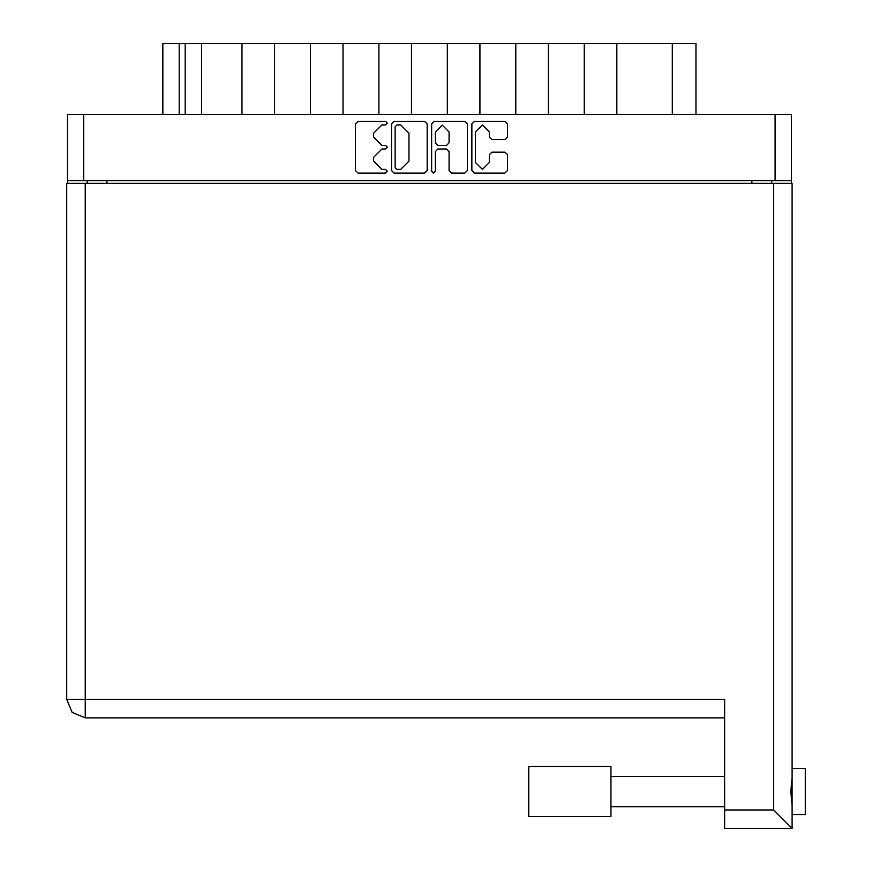 <?xml version="1.0" encoding="UTF-8"?>
<svg xmlns="http://www.w3.org/2000/svg" width="872" height="872" viewBox="0 0 872 872"><rect width="100%" height="100%" fill="white"/><g stroke="black" fill="none" stroke-linecap="round" stroke-linejoin="round"><path stroke-width="1.31" d="M83.745 180.766L67.427 180.766L67.427 114.417L791.416 114.417L791.416 180.766L83.745 180.766L83.745 114.417M241.969 114.417L241.969 43.6L274.615 43.6L274.615 114.417M310.421 114.417L310.421 43.6L343.067 43.6L343.067 114.417M378.873 114.417L378.873 43.6L411.519 43.6L411.519 114.417M479.971 114.417L479.971 43.6L411.519 43.6M548.412 114.417L548.412 43.6L479.971 43.6M616.864 114.417L616.864 43.6L548.412 43.6M162.857 114.417L162.857 43.6L241.969 43.6M672.279 114.417L672.279 43.6L695.976 43.6L695.976 114.417M805.238 768.505L792.07 768.505L805.238 768.505L805.238 814.579L792.07 814.579M792.07 791.547L792.07 828.4L773.638 809.968L773.638 183.393L792.07 183.393L792.07 791.547M792.07 828.4L724.676 828.4L724.676 699.399L66.763 699.399L66.763 183.393L773.638 183.393M610.945 766.532L528.803 766.532L528.803 816.552L610.945 816.552L610.945 766.532L528.803 766.532M724.676 717.83L85.194 717.83L85.194 183.393M489.301 131.89L482.39 124.969L475.48 131.89L475.48 162.508L482.39 169.419L489.301 162.508L489.301 154.693L491.895 152.11L504.943 152.11L507.526 154.693L507.526 170.454L504.943 173.038L474.444 173.038L471.861 170.454L471.861 123.933L474.444 121.35L504.943 121.35L507.526 123.933L507.526 136.991L504.943 139.575L491.895 139.575L489.301 136.991L489.301 131.89M385.489 149.003L387.299 147.194L385.489 145.384L381.936 145.384L373.663 137.122L373.663 133.242L381.936 124.969L385.489 124.969L387.299 123.159L385.489 121.35L358.032 121.35L355.449 123.933L355.449 170.454L358.032 173.038L385.489 173.038L387.299 171.228L385.489 169.419L381.936 169.419L373.663 161.146L373.663 157.276L381.936 149.003L385.489 149.003M449.124 132.01L442.213 125.099L435.302 132.01L435.302 142.801L437.886 145.384L446.54 145.384L449.124 142.801L449.124 132.01M85.194 717.83L72.169 712.435L66.763 699.399M433.493 173.038L435.302 171.228L435.302 151.586L437.886 149.003L446.54 149.003L449.124 151.586L449.124 170.454L451.707 173.038L464.754 173.038L467.338 170.454L467.338 123.933L464.754 121.35L434.267 121.35L431.684 123.933L431.684 171.228L433.493 173.038M427.16 170.454L427.16 123.933L424.577 121.35L394.079 121.35L391.495 123.933L391.495 170.454L394.079 173.038L424.577 173.038L427.16 170.454M67.427 180.766L67.427 183.393M791.416 180.766L791.416 183.393M87.167 183.393L87.167 180.766L87.167 183.393M771.666 180.766L771.666 183.393M201.563 114.417L201.563 43.6M310.421 43.6L274.615 43.6M378.873 43.6L343.067 43.6M447.325 114.417L447.325 43.6M515.766 114.417L515.766 43.6M584.218 114.417L584.218 43.6M672.279 43.6L616.864 43.6M396.923 124.969L395.114 126.778L395.114 167.609L396.923 169.419L400.673 169.419L408.935 161.146L408.935 133.242L400.673 124.969L396.923 124.969M792.07 777.857L790.751 791.547L792.07 805.238M775.088 180.766L775.088 114.417M106.918 180.766L106.918 183.393M751.926 183.393L751.926 180.766M179.185 43.6L179.185 114.417M185.235 114.417L185.235 43.6M724.676 809.968L773.638 809.968M610.945 806.676L724.676 806.676M610.945 776.407L724.676 776.407L610.945 776.407"/></g></svg>
